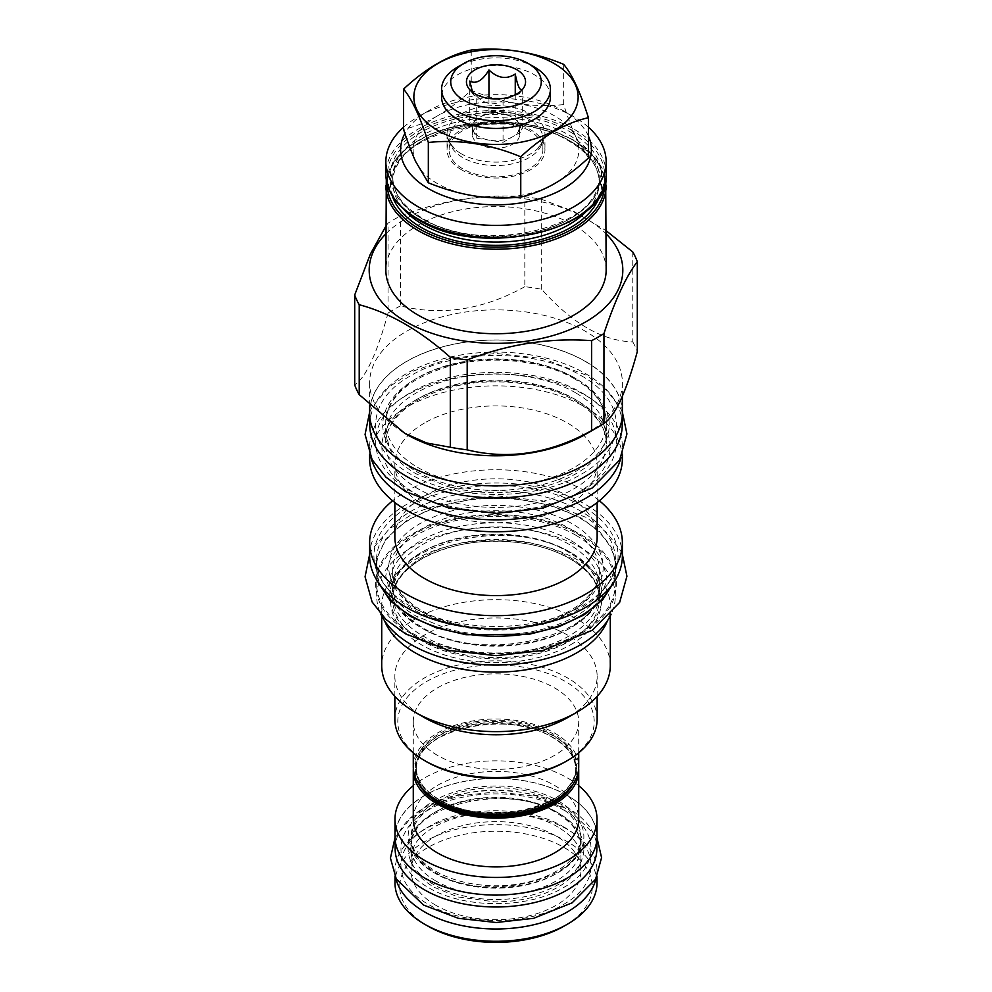 <?xml version="1.0" encoding="UTF-8"?>
<svg xmlns="http://www.w3.org/2000/svg" width="992" height="992" viewBox="0 0 992 992"><rect width="100%" height="100%" fill="white"/><g stroke="black" fill="none" stroke-linecap="round" stroke-linejoin="round"><path stroke-width="0.74" stroke-dasharray="4.96 3.72" d="M515.257 94.798L515.257 115.99L488.944 111.922L469.687 123.045L476.743 138.235L503.056 142.315L512.666 136.76A23.597 13.615 0 0 0 519.597 127.112A23.597 13.615 0 0 0 518.791 123.591L515.257 115.99M488.944 98.419L488.944 111.922M472.576 92.256L474.188 95.505L476.743 96.249L476.743 138.235M469.687 81.059L469.687 123.045M502.101 113.956A23.597 13.615 0 0 0 479.334 117.478A23.597 13.615 0 0 0 472.403 127.112A23.597 13.615 0 0 0 473.209 130.646A23.597 13.615 0 0 0 479.322 136.747A23.597 13.615 0 0 0 489.899 140.269A23.597 13.615 0 0 0 512.666 136.76L522.313 131.192L518.791 123.591A23.597 13.615 0 0 0 512.678 117.49A23.597 13.615 0 0 0 502.101 113.956M519.597 134.577A23.597 13.615 180 0 0 512.678 124.955A23.597 13.615 0 0 0 486.973 121.991A23.597 13.615 0 0 0 472.403 134.577A23.597 13.615 0 0 0 479.322 144.212A23.597 13.615 180 0 0 505.027 147.163A23.597 13.615 180 0 0 519.597 134.577L519.597 127.112M522.313 89.206L522.313 131.192M476.743 96.249C485.51 104.631 494.276 105.995 503.056 100.328L519.052 93.893L521.457 90.532M503.056 100.328L503.056 142.315M534.477 67.096A54.411 31.409 0 0 0 457.523 67.096M550.411 97.018A54.411 31.409 0 0 0 534.477 74.809A54.411 31.409 0 0 0 475.18 68.002A54.411 31.409 0 0 0 441.589 97.018M588.442 136.127A95.406 55.081 0 0 0 563.456 110.806A95.406 55.081 0 0 0 428.544 110.806L428.544 110.806A95.406 55.081 0 0 0 404.885 133.412M416.094 162.428A82.869 47.839 0 0 0 474.002 195.883M475.242 196.069A82.869 47.839 0 0 0 554.193 183.805M554.962 183.371A82.869 47.839 0 0 0 576.24 137.801L575.918 137.07A82.869 47.839 0 0 0 517.898 103.602L516.658 103.416A82.869 47.839 0 0 0 437.732 115.729L437.026 116.138A82.869 47.839 0 0 0 415.76 161.696M588.442 127.212A110.149 63.587 0 0 0 573.884 116.82A110.149 63.587 0 0 0 418.116 116.82L428.544 110.806L418.116 116.82A110.149 63.587 0 0 0 403.558 127.212M606.149 270.146A110.149 63.587 180 0 0 538.148 211.395A110.149 63.587 180 0 0 418.116 225.184A110.149 63.587 0 0 0 385.851 270.146M385.851 233.864A126.815 73.21 0 0 1 406.336 218.376A126.815 73.21 180 0 1 606.149 233.864M632.784 251.968L632.784 341.893C602.417 340.963 572.049 323.429 541.694 289.304A144.212 83.254 180 0 0 524.818 286.688L524.818 196.776A144.212 83.254 180 0 1 541.694 199.38L574.17 211.594L606.149 230.727M524.818 196.776C483.34 193.676 441.862 200.099 400.396 216.02A144.212 83.254 180 0 0 394.035 219.48A144.212 83.254 0 0 0 388.046 223.15L385.851 226.176M541.694 289.304L541.694 199.38M524.818 286.688C483.34 309.702 441.862 316.126 400.396 305.933L400.396 216.02M400.396 305.933A144.212 83.254 180 0 0 394.035 309.392A144.212 83.254 0 0 0 388.046 313.075L388.046 223.15M622.368 396.056L622.368 382.838A126.368 72.962 180 0 0 544.36 315.431A126.368 72.962 180 0 0 406.646 331.241A126.368 72.962 0 0 0 369.632 382.838A126.368 72.962 0 0 0 406.646 434.422M388.046 313.075C376.923 353.611 365.812 377.568 354.702 384.908M632.784 341.893A144.212 83.254 180 0 1 637.298 351.627M622.368 382.838A126.368 72.962 180 0 1 585.354 434.422M622.368 412.932A126.368 72.962 0 0 0 544.36 345.526A126.368 72.962 0 0 0 406.646 361.348A126.368 72.962 0 0 0 369.632 412.932M585.255 361.41A126.22 72.875 180 0 1 622.22 412.932A126.22 72.875 180 0 1 544.298 480.264A126.22 72.875 180 0 1 406.745 464.467A126.22 72.875 180 0 1 369.78 412.932A126.22 72.875 180 0 1 447.702 345.613A126.22 72.875 180 0 1 585.255 361.41M369.78 424.973A126.22 72.875 0 0 1 447.702 357.653A126.22 72.875 0 0 1 585.255 373.451A126.22 72.875 180 0 1 622.22 424.973M573.996 377.543A110.298 63.674 0 0 0 418.004 377.543A110.298 63.674 0 0 0 385.702 422.567A110.298 63.674 0 0 0 418.004 467.592A110.298 63.674 0 0 0 573.996 467.592A110.298 63.674 0 0 0 606.298 422.567A110.298 63.674 0 0 0 573.996 377.543M369.632 454.671L369.632 446.884A126.368 72.962 0 0 1 406.646 395.3A126.368 72.962 180 0 1 544.36 379.477A126.368 72.962 180 0 1 622.368 446.884A126.368 72.962 180 0 1 621.017 457.535M369.632 446.884A126.368 72.962 0 0 0 370.983 457.535M369.632 458.8A126.368 72.962 0 0 1 406.646 407.216A126.368 72.962 180 0 1 544.36 391.406A126.368 72.962 180 0 1 622.368 458.8M424.477 423.026A101.147 58.404 0 0 0 394.853 464.318A101.147 58.404 0 0 0 457.287 518.27A101.147 58.404 0 0 0 567.523 505.622A101.147 58.404 180 0 0 597.147 464.318A101.147 58.404 180 0 0 534.713 410.366A101.147 58.404 180 0 0 424.477 423.026M394.853 537.205A101.147 58.404 0 0 1 424.477 495.913A101.147 58.404 180 0 1 534.713 483.253A101.147 58.404 180 0 1 597.147 537.205M599.379 500.762A126.368 72.962 180 0 0 406.646 491.127A126.368 72.962 0 0 0 392.621 500.762M622.368 555.966A126.368 72.962 0 0 0 544.36 488.56A126.368 72.962 0 0 0 406.646 504.37A126.368 72.962 0 0 0 369.632 555.966M409.671 506.118A122.09 70.494 180 0 1 565.242 497.91A122.09 70.494 180 0 1 607.451 584.734A122.09 70.494 180 0 1 582.329 605.802A122.09 70.494 0 0 1 384.549 584.734A122.09 70.494 0 0 1 409.671 506.118M610.601 586.706A119.437 68.956 180 0 0 615.437 567.275A119.437 68.956 180 0 0 541.706 503.576A119.437 68.956 180 0 0 411.544 518.518A119.437 68.956 0 0 0 376.563 567.275L376.563 559.724A119.437 68.956 0 0 1 411.544 510.954A119.437 68.956 180 0 1 541.706 496.012A119.437 68.956 180 0 1 615.437 559.724A119.437 68.956 180 0 1 605.033 587.872A119.437 68.956 180 0 1 580.456 608.48A119.437 68.956 0 0 1 386.967 587.872L384.549 584.734M376.563 559.724A119.437 68.956 0 0 0 386.967 587.872M376.563 567.275A119.437 68.956 0 0 0 381.399 586.706M569.086 544.348A103.366 59.681 0 0 0 422.914 544.348A103.366 59.681 0 0 0 392.634 586.545A103.366 59.681 0 0 0 422.914 628.742A103.366 59.681 0 0 0 569.086 628.742A103.366 59.681 0 0 0 599.366 586.545A103.366 59.681 0 0 0 569.086 544.348M615.288 584.139A119.288 68.87 180 0 0 580.345 535.432A119.288 68.87 0 0 0 450.356 520.502A119.288 68.87 0 0 0 376.712 584.139A119.288 68.87 0 0 0 411.655 632.834A119.288 68.87 180 0 0 541.644 647.764A119.288 68.87 180 0 0 615.288 584.139L615.288 596.18A119.288 68.87 180 0 1 611.097 614.271M615.288 596.18A119.288 68.87 180 0 0 580.345 547.472A119.288 68.87 0 0 0 450.356 532.543A119.288 68.87 0 0 0 376.712 596.18A119.288 68.87 0 0 0 380.903 614.271M569.086 551.564A103.366 59.681 0 0 0 422.914 551.564A103.366 59.681 0 0 0 392.634 593.774A103.366 59.681 0 0 0 422.914 635.971A103.366 59.681 0 0 0 569.086 635.971A103.366 59.681 0 0 0 599.366 593.774A103.366 59.681 0 0 0 569.086 551.564M381.722 615.933L381.722 606.137A114.278 65.98 0 0 1 415.189 559.488A114.278 65.98 180 0 1 539.735 545.178A114.278 65.98 180 0 1 610.278 606.137A114.278 65.98 180 0 1 607.439 620.756M381.722 606.137A114.278 65.98 0 0 0 384.561 620.756M610.278 665.644A114.278 65.98 180 0 0 539.735 604.686A114.278 65.98 180 0 0 415.189 618.996A114.278 65.98 0 0 0 381.722 665.644M394.853 696.347L394.853 676.358A101.147 58.404 0 0 1 424.477 635.066A101.147 58.404 180 0 1 534.713 622.406A101.147 58.404 180 0 1 597.147 676.358A101.147 58.404 180 0 1 567.523 717.65M394.853 676.358A101.147 58.404 0 0 0 424.477 717.65M597.147 719.225A101.147 58.404 0 0 0 534.713 665.26A101.147 58.404 0 0 0 424.477 677.92A101.147 58.404 0 0 0 394.853 719.225M565.44 761.72A98.208 56.693 0 0 0 565.44 681.541A98.208 56.693 0 0 0 426.56 681.541A98.208 56.693 0 0 0 426.56 761.72M437.509 755.396A82.72 47.752 180 0 1 413.28 721.63A82.72 47.752 180 0 1 464.343 677.499A82.72 47.752 180 0 1 554.491 687.853A82.72 47.752 180 0 1 578.72 721.63A82.72 47.752 180 0 1 527.657 765.75A82.72 47.752 180 0 1 437.509 755.396M413.28 766.779A82.72 47.752 180 0 1 464.343 722.647A82.72 47.752 180 0 1 554.491 733.001A82.72 47.752 180 0 1 578.72 766.779M413.342 768.577A82.72 47.752 180 0 1 465.794 725.921A82.72 47.752 180 0 1 554.491 736.622A82.72 47.752 180 0 1 578.658 768.577M413.28 819.144A82.72 47.752 180 0 1 464.343 775.025A82.72 47.752 180 0 1 554.491 785.379A82.72 47.752 0 0 1 578.72 819.144M578.72 785.689A101.01 58.317 0 0 0 567.424 777.914A101.01 58.317 0 0 0 413.28 785.689M597.01 836.727A101.01 58.317 0 0 0 567.424 795.485A101.01 58.317 0 0 0 457.349 782.849A101.01 58.317 0 0 0 394.99 836.727M567.312 795.547A100.862 58.23 180 0 1 596.862 836.727A100.862 58.23 180 0 1 534.601 890.518A100.862 58.23 180 0 1 424.688 877.895A100.862 58.23 180 0 1 395.138 836.727A100.862 58.23 180 0 1 457.399 782.924A100.862 58.23 180 0 1 567.312 795.547M395.138 848.768A100.862 58.23 0 0 1 457.399 794.964A100.862 58.23 0 0 1 567.312 807.587A100.862 58.23 180 0 1 596.862 848.768M435.947 881.032A84.928 49.03 180 0 1 411.072 846.362A84.928 49.03 180 0 1 463.5 801.052A84.928 49.03 180 0 1 556.053 811.679A84.928 49.03 180 0 1 580.928 846.362A84.928 49.03 180 0 1 528.5 891.659A84.928 49.03 180 0 1 435.947 881.032M435.947 905.349A84.928 49.03 180 0 1 411.072 870.678A84.928 49.03 180 0 1 463.5 825.369A84.928 49.03 180 0 1 556.053 836.008A84.928 49.03 0 0 1 580.928 870.678A84.928 49.03 0 0 1 528.5 915.976A84.928 49.03 0 0 1 435.947 905.349M596.155 878.205A101.01 58.317 0 0 0 597.01 870.678A101.01 58.317 0 0 0 567.424 829.436A101.01 58.317 0 0 0 457.349 816.8A101.01 58.317 0 0 0 394.99 870.678A101.01 58.317 0 0 0 395.845 878.205M597.01 882.954A101.01 58.317 0 0 0 567.424 841.724A101.01 58.317 180 0 0 457.349 829.076A101.01 58.317 180 0 0 394.99 882.954M427.912 926.119A96.286 55.589 180 0 1 427.912 847.503A96.286 55.589 180 0 1 564.088 847.503A96.286 55.589 0 0 1 564.088 926.119M437.026 116.138C426.2 122.289 415.04 126.703 403.558 129.406M516.671 103.416C501.915 100.998 486.774 96.633 471.237 90.334C459.668 100.961 448.496 109.418 437.745 115.717M471.237 90.334L471.237 50.046M575.918 137.07C571.95 128.427 567.87 117.614 563.667 104.631C547.869 106.144 532.617 105.797 517.911 103.602M563.667 104.631L563.667 64.344M588.442 158.001L576.253 137.814M558.136 800.854A87.879 50.741 180 0 1 558.136 872.6A87.879 50.741 180 0 1 433.864 872.6A87.879 50.741 180 0 1 433.864 800.854A87.879 50.741 180 0 1 558.136 800.854M580.928 836.727A84.928 49.03 0 0 1 528.5 882.024A84.928 49.03 0 0 1 435.947 871.398A84.928 49.03 180 0 1 411.072 836.727A84.928 49.03 180 0 1 463.5 791.418A84.928 49.03 180 0 1 556.053 802.057A84.928 49.03 0 0 1 580.928 836.727L580.928 839.133A84.928 49.03 180 0 1 528.5 884.43A84.928 49.03 180 0 1 435.947 873.803A84.928 49.03 180 0 1 411.072 839.133A84.928 49.03 180 0 1 463.5 793.836A84.928 49.03 180 0 1 556.053 804.462A84.928 49.03 180 0 1 580.928 839.133C586.334 878.391 484.356 904.518 435.327 872.452C419.244 862.693 411.147 851.582 411.072 839.133L411.072 836.727M529.158 130.609A46.884 27.069 0 0 0 478.057 124.744A46.884 27.069 0 0 0 449.116 149.755A46.884 27.069 0 0 0 462.842 168.888A46.884 27.069 0 0 0 513.943 174.766A46.884 27.069 0 0 0 542.884 149.755A46.884 27.069 0 0 0 529.158 130.609M461.379 169.731A48.955 28.26 180 0 1 447.045 149.755A48.955 28.26 180 0 1 477.264 123.64A48.955 28.26 180 0 1 530.621 129.766A48.955 28.26 180 0 1 544.955 149.755A48.955 28.26 180 0 1 514.736 175.869A48.955 28.26 180 0 1 461.379 169.731M461.379 153.834A48.955 28.26 180 0 1 456.556 150.586A48.955 28.26 180 0 1 447.045 133.846A48.955 28.26 180 0 1 477.264 107.731A48.955 28.26 180 0 1 530.621 113.857A48.955 28.26 180 0 1 544.955 133.846A48.955 28.26 180 0 1 535.444 150.586A48.955 28.26 180 0 1 461.379 153.834M606.149 174.071A110.149 63.587 0 0 0 573.884 129.109A110.149 63.587 0 0 0 418.116 129.109A110.149 63.587 0 0 0 385.851 174.071M572.843 130.907A108.674 62.744 0 0 0 419.157 130.907A108.674 62.744 0 0 0 419.157 219.641A108.674 62.744 180 0 0 572.843 219.641A108.674 62.744 180 0 0 572.843 130.907M570.648 132.172A105.574 60.958 180 0 1 570.648 218.376A105.574 60.958 180 0 1 421.352 218.376A105.574 60.958 0 0 1 421.352 132.172A105.574 60.958 0 0 1 570.648 132.172M568.986 135.061A103.218 59.594 180 0 1 599.218 177.196A103.218 59.594 180 0 1 535.494 232.252A103.218 59.594 180 0 1 423.014 219.344A103.218 59.594 0 0 1 392.782 177.196A103.218 59.594 0 0 1 456.506 122.14A103.218 59.594 0 0 1 568.986 135.061M588.256 209.225A103.218 59.594 180 0 0 599.218 182.503L599.218 177.196C605.17 226.04 481.951 256.903 422.53 218.265C402.901 206.435 392.993 192.746 392.782 177.196L392.782 182.503C386.83 133.66 510.062 102.796 569.47 141.447C589.099 153.264 599.007 166.954 599.218 182.503A103.218 59.594 180 0 0 568.986 140.356A103.218 59.594 0 0 0 456.506 127.447A103.218 59.594 0 0 0 392.782 182.503A103.218 59.594 0 0 0 403.744 209.225M392.237 195.684A105.574 60.958 0 0 1 446.722 130.522A105.574 60.958 0 0 1 570.648 141.323A105.574 60.958 180 0 1 599.763 195.684M387.326 184.574A108.674 62.744 0 0 1 454.286 126.492A108.674 62.744 0 0 1 572.843 140.058A108.674 62.744 180 0 1 604.674 184.574M606.149 185.628A110.149 63.587 0 0 0 573.884 140.666A110.149 63.587 0 0 0 418.116 140.666A110.149 63.587 0 0 0 385.851 185.628M576.079 378.746A113.249 65.385 0 0 0 415.921 378.746A113.249 65.385 0 0 0 415.921 471.2A113.249 65.385 180 0 0 576.079 471.2A113.249 65.385 180 0 0 576.079 378.746M418.004 398.734A110.298 63.674 0 0 0 385.702 443.759A110.298 63.674 0 0 0 453.79 502.584A110.298 63.674 0 0 0 573.996 488.783A110.298 63.674 0 0 0 606.298 443.759A110.298 63.674 0 0 0 538.21 384.921A110.298 63.674 0 0 0 418.004 398.734M576.699 493.483A114.13 65.894 0 0 0 576.699 400.297A114.13 65.894 0 0 0 415.301 400.297A114.13 65.894 0 0 0 415.301 493.483A114.13 65.894 0 0 0 576.699 493.483M571.801 611.047A107.198 61.888 0 0 0 571.801 523.516A107.198 61.888 0 0 0 420.199 523.516A107.198 61.888 0 0 0 420.199 611.047A107.198 61.888 0 0 0 571.801 611.047M569.086 612.61A103.366 59.681 0 0 0 599.366 570.412A103.366 59.681 0 0 0 535.556 515.282A103.366 59.681 0 0 0 422.914 528.215A103.366 59.681 0 0 0 392.634 570.412A103.366 59.681 0 0 0 456.444 625.543A103.366 59.681 0 0 0 569.086 612.61M571.169 540.739A106.318 61.38 180 0 1 571.169 627.539A106.318 61.38 180 0 1 420.831 627.539A106.318 61.38 0 0 1 420.831 540.739A106.318 61.38 0 0 1 571.169 540.739M571.169 552.78A106.318 61.38 0 0 0 420.831 552.78A106.318 61.38 0 0 0 420.831 639.58A106.318 61.38 180 0 0 571.169 639.58A106.318 61.38 180 0 0 571.169 552.78M422.914 556.983A103.366 59.681 0 0 0 392.634 599.18A103.366 59.681 0 0 0 456.444 654.323A103.366 59.681 0 0 0 569.086 641.378A103.366 59.681 0 0 0 599.366 599.18A103.366 59.681 0 0 0 535.556 544.05A103.366 59.681 0 0 0 422.914 556.983M570.45 644.874A105.276 60.785 0 0 0 570.45 558.918A105.276 60.785 0 0 0 421.55 558.918A105.276 60.785 0 0 0 421.55 644.874A105.276 60.785 0 0 0 570.45 644.874M438.972 799.701A80.662 46.562 180 0 1 438.972 733.844A80.662 46.562 180 0 1 553.028 733.844A80.662 46.562 0 0 1 553.028 799.701A80.662 46.562 0 0 1 438.972 799.701M439.592 800.06A79.769 46.054 180 0 1 416.231 767.498A79.769 46.054 180 0 1 465.471 724.954A79.769 46.054 180 0 1 552.408 734.936A79.769 46.054 0 0 1 575.769 767.498A79.769 46.054 0 0 1 526.529 810.042A79.769 46.054 0 0 1 439.592 800.06M561.608 795.857A79.769 46.054 0 0 0 575.769 769.668A79.769 46.054 0 0 0 552.408 737.093A79.769 46.054 180 0 0 465.471 727.111A79.769 46.054 180 0 0 416.231 769.668L416.231 767.498C416.417 779.749 424.142 790.475 439.406 799.664C485.386 829.461 580.27 805.74 575.769 767.498L575.769 769.668C575.583 757.404 567.858 746.691 552.594 737.502C506.614 707.705 411.73 731.426 416.231 769.668A79.769 46.054 180 0 0 430.392 795.857M418.946 784.139A80.662 46.562 180 0 1 454.348 730.509A80.662 46.562 180 0 1 553.028 737.465A80.662 46.562 0 0 1 573.054 784.139M558.136 812.882A87.879 50.741 0 0 0 433.864 812.882A87.879 50.741 0 0 0 433.864 884.641A87.879 50.741 180 0 0 558.136 884.641A87.879 50.741 180 0 0 558.136 812.882M529.158 119.338A46.884 27.069 0 0 0 478.057 113.472A46.884 27.069 0 0 0 449.116 138.483A46.884 27.069 0 0 0 462.842 157.629A46.884 27.069 0 0 0 513.943 163.494A46.884 27.069 0 0 0 542.884 138.483A46.884 27.069 0 0 0 529.158 119.338M581.287 534.899C628.035 560.53 628.035 607.749 581.287 633.38C536.895 660.362 455.105 660.362 410.713 633.38C363.965 607.749 363.965 560.53 410.713 534.899C455.105 507.904 536.895 507.904 581.287 534.899M378.312 582.54L376.005 560.244L386.037 538.668L407.377 520.044L437.844 506.28L474.288 498.778L512.963 498.331L549.903 504.978L581.287 518.035L599.838 531.848L611.841 547.882L616.565 565.142L613.688 582.54M581.287 392.584C628.035 418.227 628.035 465.434 581.287 491.065C536.895 518.06 455.105 518.06 410.713 491.065C363.965 465.434 363.965 418.227 410.713 392.584C455.105 365.602 536.895 365.602 581.287 392.584M581.287 375.732C628.035 401.363 628.035 448.582 581.287 474.213C536.895 501.208 455.105 501.208 410.713 474.213C363.965 448.582 363.965 401.363 410.713 375.732C455.105 348.738 536.895 348.738 581.287 375.732M563.357 826.733C600.272 846.982 600.272 884.269 563.357 904.506C528.29 925.821 463.71 925.821 428.643 904.506C391.728 884.269 391.728 846.982 428.643 826.733C463.71 805.417 528.29 805.417 563.357 826.733M563.357 809.881C600.272 830.118 600.272 867.405 563.357 887.654C528.29 908.97 463.71 908.97 428.643 887.654C391.728 867.405 391.728 830.118 428.643 809.881C463.71 788.566 528.29 788.566 563.357 809.881M474.188 95.505L469.018 88.821M472.403 134.577L472.403 127.112M519.052 93.893L522.982 88.821M563.456 110.806L573.884 116.82M605.703 179.85L595.659 158.224L573.574 139.984L548.688 129.208L519.61 122.896L458.279 125.277L430.9 133.784L408.704 146.407L393.427 162.167L386.297 179.85M369.632 405.517L369.632 382.838M622.22 412.932L622.22 416.454M369.78 412.932L369.78 416.454M574.604 378.894C544.248 360.877 494.09 355.012 453.728 364.944C410.056 377.01 387.388 396.217 385.702 422.567L385.702 443.759C385.851 427.54 396.354 413.118 417.21 400.483C448.148 383.78 484.394 378.299 525.946 384.053C573.426 391.108 607.476 418.14 606.298 443.759L606.298 422.567C606.087 406.075 595.522 391.518 574.604 378.894M622.368 454.671L622.368 446.884M597.147 502.535L597.147 464.318M394.853 502.535L394.853 464.318M605.033 587.872L607.451 584.734M615.437 567.275L615.437 559.724M599.366 570.412C599.255 585.528 589.422 599.007 569.879 610.849C540.888 626.51 506.9 631.644 467.914 626.262C423.348 619.64 391.493 594.258 392.634 570.412L392.634 586.545C392.807 601.933 402.69 615.548 422.294 627.39C481.827 666.202 605.529 635.004 599.366 586.545L599.366 570.412M376.712 584.139L376.712 596.18M569.706 552.916C510.173 514.116 386.471 545.302 392.634 593.774L392.634 599.18C392.745 584.065 402.578 570.586 422.121 558.744C451.174 543.058 485.224 537.924 524.26 543.368C568.738 550.014 600.495 575.372 599.366 599.18L599.366 593.774C599.193 578.386 589.31 564.77 569.706 552.916M610.278 615.933L610.278 606.137M597.147 696.347L597.147 676.358M413.28 721.63L413.28 752.829M578.72 721.63L578.72 752.829M596.862 836.727L596.862 839.877M395.138 836.727L395.138 839.877M580.928 870.678L580.928 846.362C580.853 833.912 572.756 822.802 556.673 813.031C507.656 780.977 405.666 807.091 411.072 846.362L411.072 870.678M597.01 876.544L597.01 870.678M394.99 876.544L394.99 870.678M449.116 149.755L449.116 138.483C447.851 140.207 450.331 144.237 456.556 150.586M447.045 133.846L447.045 149.755M544.955 133.846L544.955 149.755M542.884 149.755L542.884 138.483C544.149 140.207 541.669 144.237 535.444 150.586M369.632 554.441L372 549.655L388.814 529.344L413.652 513.224L449.946 500.749L495.988 495.752L542.698 500.898L586.446 517.526L606.422 532.282L620.223 550.064L622.368 554.441M576.129 535.407C558.98 525.128 529.74 516.237 494.19 516.398C466.364 516.869 442.085 522.214 421.389 532.431C406.026 540.404 395.597 549.456 390.092 559.587L385.702 575.831L390.166 591.964C394.952 600.693 403.508 608.716 415.871 616.007L447.132 628.692C462.061 632.76 477.834 634.868 494.462 635.016C531.687 634.657 561.621 626.572 584.263 610.75C599.937 598.164 607.278 586.421 606.298 575.509L601.623 559.091C596.812 550.498 588.318 542.599 576.129 535.407M369.632 412.139L372 407.34L388.814 387.029L413.652 370.921L449.946 358.447L495.988 353.45L542.698 358.596L586.446 375.224L606.422 389.98L620.223 407.762L622.368 412.139M576.129 393.105C558.98 382.825 529.74 373.934 494.19 374.096C466.364 374.554 442.085 379.899 421.389 390.129C406.026 398.09 395.597 407.142 390.092 417.285L385.702 433.529L390.166 449.661C394.952 458.391 403.508 466.401 415.871 473.705L447.132 486.39C462.061 490.445 477.834 492.553 494.462 492.714C531.687 492.354 561.621 484.27 584.263 468.447C599.937 455.861 607.278 444.118 606.298 433.206L601.623 416.789C596.812 408.183 588.318 400.297 576.129 393.105M395.014 837.806L409.907 818.958L430.02 805.901L459.16 795.882L495.988 791.876L533.361 796.006L568.515 809.36L596.018 835.909L596.986 837.806M558.198 827.241C544.248 818.313 523.044 813.415 494.586 812.522C472.911 812.894 454.063 817.036 438.055 824.96C426.225 831.122 418.302 837.98 414.272 845.506L411.072 857.646C410.986 863.338 413.453 874.584 433.802 887.133L457.982 896.942L494.797 901.864C523.751 901.691 547.237 895.243 565.229 882.52C576.29 873.27 581.523 865.024 580.928 857.77C581.374 850.962 578.038 839.306 558.198 827.241"/><path stroke-width="1.49" d="M521.457 90.532L522.313 89.206C519.969 91.165 517.613 86.093 515.257 74.016C506.49 79.682 497.724 78.318 488.944 69.936L488.944 98.419M515.257 74.016L515.257 94.798M488.944 69.936C482.534 80.674 476.11 84.382 469.687 81.059L472.576 92.256M516.906 69.775A29.562 17.075 0 0 0 479.235 67.791A29.562 17.075 0 0 0 469.018 88.821A29.562 17.075 0 0 0 475.094 93.918A29.562 17.075 0 0 0 522.982 88.821A29.562 17.075 0 0 0 516.906 69.775M534.477 67.096L528.004 63.364A45.272 26.139 0 0 0 463.996 63.364A45.272 26.139 0 0 0 463.996 100.328A45.272 26.139 0 0 0 528.004 100.328A45.272 26.139 0 0 0 528.004 63.364L534.477 67.096A54.411 31.409 0 0 1 550.411 89.317A54.411 31.409 0 0 1 516.82 118.333A54.411 31.409 0 0 1 457.523 111.526A54.411 31.409 0 0 1 441.589 89.317A54.411 31.409 0 0 1 457.523 67.096L463.996 63.364M441.589 89.317L441.589 97.018A54.411 31.409 0 0 0 457.523 119.226A54.411 31.409 0 0 0 516.82 126.046A54.411 31.409 0 0 0 550.411 97.018L550.411 89.317M554.082 63.488A82.125 47.418 180 0 1 554.082 130.547A82.125 47.418 180 0 1 437.918 130.547A82.125 47.418 180 0 1 437.918 63.488A82.125 47.418 180 0 1 554.082 63.488M588.442 117.713C565.874 122.698 543.318 135.73 520.763 156.786C489.961 143.976 459.147 139.215 428.333 142.476C420.075 116.659 411.816 98.865 403.558 89.119C426.126 68.064 448.682 55.031 471.237 50.046C502.039 46.785 532.853 51.547 563.667 64.344C571.925 74.102 580.184 91.896 588.442 117.713L588.442 158.001C576.96 168.566 565.8 177.01 554.974 183.371L554.206 183.818C543.418 189.943 532.27 194.37 520.763 197.073L520.763 156.786M403.558 89.119L403.558 129.406C407.749 142.327 411.804 153.09 415.747 161.696L428.333 182.776C444.044 189.137 459.271 193.514 474.015 195.883L475.242 196.069C489.974 198.239 505.139 198.574 520.763 197.073M428.333 182.776L428.333 142.476M404.885 133.412A95.406 55.081 0 0 0 446.685 196.9A95.406 55.081 0 0 0 563.456 188.703A95.406 55.081 0 0 0 588.442 136.127M403.558 127.212A110.149 63.587 0 0 0 385.851 161.795A110.149 63.587 0 0 0 453.852 220.546A110.149 63.587 0 0 0 573.884 206.758A110.149 63.587 0 0 0 606.149 161.795A110.149 63.587 0 0 0 588.442 127.212M386.297 179.85L385.851 270.146A110.149 63.587 0 0 0 453.852 328.898A110.149 63.587 0 0 0 573.884 315.109A110.149 63.587 180 0 0 606.149 270.146L605.703 179.85M606.149 233.864A126.815 73.21 180 0 1 585.664 321.916A126.815 73.21 0 0 1 419.07 328.34A126.815 73.21 0 0 1 385.851 233.864M354.702 294.984L354.702 384.908A144.212 83.254 0 0 0 359.216 394.642L404.761 433.343L426.808 443.04L450.306 447.231A144.212 83.254 0 0 0 467.182 449.847C508.66 460.028 550.138 453.617 591.604 430.602A144.212 83.254 0 0 0 597.965 427.143A144.212 83.254 180 0 0 603.954 423.472L603.954 333.548A144.212 83.254 180 0 1 597.965 337.218A144.212 83.254 0 0 1 591.604 340.678C550.138 337.59 508.66 344.001 467.182 359.922A144.212 83.254 0 0 1 450.306 357.318C419.951 330.274 389.583 312.753 359.216 304.73A144.212 83.254 0 0 1 354.702 294.984L370.326 254.2L385.851 226.176M603.954 333.548C615.077 300.092 626.188 276.148 637.298 261.714A144.212 83.254 180 0 0 632.784 251.968L606.149 230.727M404.761 433.343L406.646 434.422A126.368 72.962 0 0 0 585.354 434.422L597.978 427.143L585.354 434.422M591.604 430.602L591.604 340.678M603.954 423.472C615.077 416.119 626.188 392.175 637.298 351.627L637.298 261.714M369.632 405.517L369.632 412.932A126.368 72.962 0 0 0 447.64 480.339A126.368 72.962 0 0 0 585.354 464.529A126.368 72.962 0 0 0 622.368 412.932L622.368 396.056M622.22 416.454L622.22 424.973A126.22 72.875 180 0 1 544.298 492.305A126.22 72.875 180 0 1 406.745 476.507A126.22 72.875 0 0 1 369.78 424.973L369.78 416.454M621.017 457.535A126.368 72.962 180 0 1 585.354 498.48A126.368 72.962 0 0 1 456.32 516.15A126.368 72.962 0 0 1 370.983 457.535M622.368 454.671L622.368 458.8A126.368 72.962 180 0 1 585.354 510.396A126.368 72.962 0 0 1 447.64 526.206A126.368 72.962 0 0 1 369.632 458.8L369.632 454.671M597.147 502.535L597.147 537.205A101.147 58.404 180 0 1 567.523 578.497A101.147 58.404 0 0 1 457.287 591.158A101.147 58.404 0 0 1 394.853 537.205L394.853 502.535M392.621 500.762A126.368 72.962 0 0 0 369.632 542.723A126.368 72.962 0 0 0 447.64 610.13A126.368 72.962 0 0 0 585.354 594.307A126.368 72.962 180 0 0 622.368 542.723A126.368 72.962 180 0 0 599.379 500.762M369.632 542.723L369.632 555.966A126.368 72.962 0 0 0 447.64 623.373A126.368 72.962 0 0 0 585.354 607.55A126.368 72.962 0 0 0 622.368 555.966L622.368 542.723M381.399 586.706A119.437 68.956 0 0 0 580.456 616.044A119.437 68.956 180 0 0 610.601 586.706M380.903 614.271A119.288 68.87 0 0 0 411.655 644.874A119.288 68.87 180 0 0 611.097 614.271M607.439 620.756A114.278 65.98 180 0 1 576.811 652.786A114.278 65.98 0 0 1 464.306 669.526A114.278 65.98 0 0 1 384.561 620.756M381.722 615.933L381.722 665.644A114.278 65.98 0 0 0 415.189 712.293A114.278 65.98 0 0 0 576.811 712.293L567.523 717.65L576.811 712.293A114.278 65.98 180 0 0 610.278 665.644L610.278 615.933M415.189 712.293L424.477 717.65A101.147 58.404 0 0 0 567.523 717.65M394.853 696.347L394.853 719.225A101.147 58.404 0 0 0 424.477 760.517A101.147 58.404 0 0 0 567.523 760.517L567.523 760.517A101.147 58.404 0 0 0 597.147 719.225L597.147 696.347M565.44 761.72L567.523 760.517L565.44 761.72A98.208 56.693 0 0 1 426.56 761.72L424.477 760.517M578.72 752.829L578.72 766.779A82.72 47.752 180 0 1 527.657 810.898A82.72 47.752 180 0 1 437.509 800.544A82.72 47.752 180 0 1 413.28 766.779L413.28 752.829M578.658 768.577A82.72 47.752 180 0 1 578.72 770.387A82.72 47.752 180 0 1 527.657 814.506A82.72 47.752 180 0 1 437.509 804.152A82.72 47.752 180 0 1 413.28 770.387A82.72 47.752 180 0 1 413.342 768.577M578.72 770.387L578.72 819.144A82.72 47.752 0 0 1 527.657 863.276A82.72 47.752 0 0 1 437.509 852.922A82.72 47.752 180 0 1 413.28 819.144L413.28 770.387M413.28 785.689A101.01 58.317 0 0 0 394.99 819.144A101.01 58.317 0 0 0 424.576 860.386A101.01 58.317 0 0 0 534.651 873.022A101.01 58.317 0 0 0 597.01 819.144A101.01 58.317 0 0 0 578.72 785.689M394.99 819.144L394.99 836.727A101.01 58.317 0 0 0 424.576 877.957A101.01 58.317 0 0 0 534.651 890.605A101.01 58.317 0 0 0 597.01 836.727L597.01 819.144M596.862 839.877L596.862 848.768A100.862 58.23 180 0 1 534.601 902.559A100.862 58.23 180 0 1 424.688 889.936A100.862 58.23 0 0 1 395.138 848.768L395.138 839.877M395.845 878.205A101.01 58.317 0 0 0 424.576 911.908A101.01 58.317 0 0 0 528.538 925.883A101.01 58.317 0 0 0 596.155 878.205M567.424 924.197L564.088 926.119A96.286 55.589 0 0 1 427.912 926.119L424.576 924.197A101.01 58.317 0 0 0 567.424 924.197A101.01 58.317 0 0 0 597.01 882.954L597.01 876.544M427.912 926.119L424.576 924.197A101.01 58.317 180 0 1 394.99 882.954L394.99 876.544M467.182 449.847L467.182 359.922M450.306 447.231L450.306 357.318M359.216 394.642L359.216 304.73M606.149 174.071C611.159 229.202 481.628 260.239 418.426 219.716C397.184 207.105 386.322 191.89 385.851 174.071A110.149 63.587 0 0 0 418.116 219.034A110.149 63.587 0 0 0 573.884 219.034A110.149 63.587 0 0 0 606.149 174.071L606.149 161.795M403.744 209.225A103.218 59.594 0 0 0 423.014 224.638A103.218 59.594 180 0 0 588.256 209.225M599.763 195.684A105.574 60.958 180 0 1 527.186 242.656A105.574 60.958 180 0 1 421.352 227.528A105.574 60.958 0 0 1 392.237 195.684M604.674 184.574A108.674 62.744 180 0 1 537.466 242.42A108.674 62.744 180 0 1 419.157 228.792A108.674 62.744 0 0 1 387.326 184.574M385.851 185.628A110.149 63.587 0 0 0 418.116 230.59A110.149 63.587 0 0 0 573.884 230.59A110.149 63.587 0 0 0 606.149 185.628M430.392 795.857A79.769 46.054 180 0 0 439.592 802.23A79.769 46.054 0 0 0 561.608 795.857M573.054 784.139A80.662 46.562 0 0 1 438.972 803.309A80.662 46.562 180 0 1 418.946 784.139M613.688 582.54L602.553 599.924L583.866 614.99L558.955 626.684L529.592 634.161L465.98 634.731L436.232 627.762L410.713 616.528L390.327 600.854L378.312 582.54M385.851 174.071L385.851 161.795M622.368 554.441L626.932 576.24L619.653 602.38L592.323 630.267L542.971 650.454L496.285 655.662L449.016 650.454L405.554 633.888L385.863 619.392L372.112 601.97L365.068 576.786L369.632 554.441M622.368 412.139L626.932 433.926L619.653 460.065L592.323 487.952L542.971 508.14L496.285 513.36L449.016 508.14L405.554 491.586L385.863 477.09L372.112 459.668L365.068 434.484L369.632 412.139M596.986 837.806L601.574 857.634L595.547 879.321L572.148 902.819L533.584 918.332L496.223 922.51L458.416 918.332L423.485 905.026L396.267 878.986L390.439 858.092L395.014 837.806"/></g></svg>
